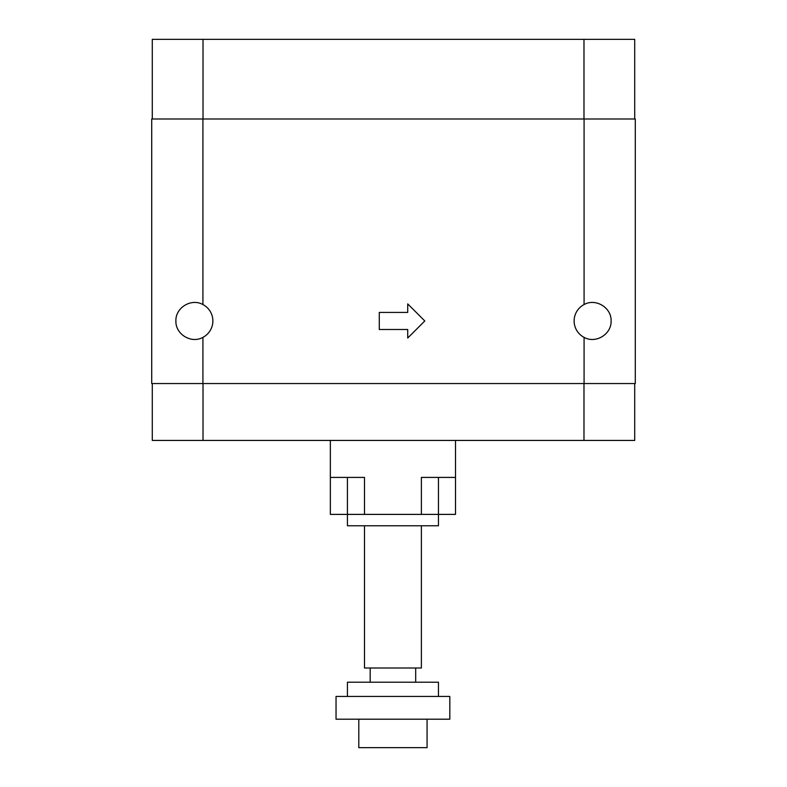 <?xml version="1.0" encoding="UTF-8"?>
<svg xmlns="http://www.w3.org/2000/svg" width="787" height="787" viewBox="0 0 787 787"><rect width="100%" height="100%" fill="white"/><g stroke="black" fill="none" stroke-linecap="round" stroke-linejoin="round"><path stroke-width="1.18" d="M574.126 320.968A18.495 18.495 0 0 1 584.082 304.559C595.68 297.968 611.607 307.628 611.106 320.968C611.607 334.298 595.68 343.958 584.082 337.367A18.495 18.495 0 0 1 574.126 320.968M175.895 320.968C175.393 307.628 191.32 297.968 202.918 304.559A18.495 18.495 0 0 1 202.918 337.367C191.32 343.958 175.393 334.298 175.895 320.968M427.066 719.2L427.066 747.65L358.793 747.65L358.793 719.2M449.82 696.446L449.82 719.2L336.039 719.2L336.039 696.446L449.82 696.446M347.421 696.446L347.421 682.221L438.448 682.221L438.448 696.446M415.684 668.006L415.684 682.221M370.175 682.221L370.175 668.006M421.379 525.775L421.379 668.006L364.489 668.006L364.489 525.775M438.448 477.414L438.448 514.393L421.379 514.393L421.379 477.414L455.516 477.414L455.516 514.393L438.448 514.393L438.448 525.775L347.421 525.775L347.421 514.393L330.353 514.393L330.353 477.414L364.489 477.414L364.489 514.393L347.421 514.393L347.421 477.414M379.275 312.429L407.725 312.429L407.725 303.9L424.793 320.968L407.725 338.026L407.725 329.497L379.275 329.497L379.275 312.429M364.489 514.393L421.379 514.393M455.516 440.435L455.516 477.414M330.353 440.435L330.353 477.414M584.082 337.367L584.082 383.544L635.286 383.544L635.286 118.994L584.082 118.994L584.082 304.559M202.918 337.367L202.918 383.544L584.082 383.544M584.082 118.994L202.918 118.994L202.918 304.559M152.285 118.994L152.285 39.35L634.716 39.35L634.716 118.994M583.984 118.994L583.984 39.35M203.016 118.994L203.016 39.35M152.285 383.544L152.285 440.435L634.716 440.435L634.716 383.544M203.016 383.544L203.016 440.435M583.984 383.544L583.984 440.435M202.918 118.994L151.714 118.994L151.714 383.544L202.918 383.544"/></g></svg>
